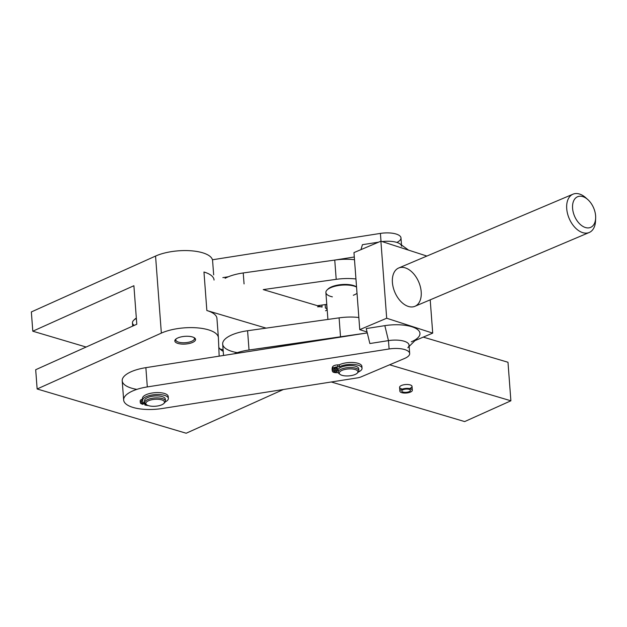 <?xml version="1.0" encoding="UTF-8"?>
<svg xmlns="http://www.w3.org/2000/svg" width="627" height="627" viewBox="0 0 627 627"><rect width="100%" height="100%" fill="white"/><g stroke="black" fill="none" stroke-linecap="round" stroke-linejoin="round"><path stroke-width="0.94" d="M410.434 388.756A6.239 2.32 -4.3 0 1 412.323 390.237A6.239 2.32 -4.3 0 1 406.272 393.019A6.239 2.32 -4.3 0 1 399.877 391.17A6.239 2.32 -4.3 0 1 403.592 388.74A6.239 2.32 -4.3 0 1 410.434 388.756A6.239 2.32 175.7 0 0 400.057 390.527A6.239 2.32 175.7 0 0 407.809 392.831A6.239 2.32 175.7 0 0 410.434 388.756M412.323 390.237L412.033 386.381A6.239 2.32 175.7 0 0 410.144 384.9A6.239 2.32 175.7 0 0 403.302 384.892A6.239 2.32 175.7 0 0 399.587 387.321L399.877 391.17M409.227 391.632A4.365 1.622 175.7 0 0 410.458 390.378A4.365 1.622 175.7 0 0 405.975 389.085A4.365 1.622 175.7 0 0 401.742 391.029A4.365 1.622 175.7 0 0 404.517 392.322A4.365 1.622 175.7 0 0 409.227 391.632A4.365 1.622 -4.3 0 1 401.907 391.42A4.365 1.622 -4.3 0 1 407.158 389.061A4.365 1.622 -4.3 0 1 409.227 391.632M141.044 401.766A4.679 1.74 -4.3 0 1 141.498 399.517L142.541 399.046L141.498 399.517A4.679 1.74 175.7 0 0 140.182 400.865L140.33 402.785A4.679 1.74 -4.3 0 1 141.647 401.437L141.498 399.517L141.647 401.437L142.784 400.927L141.647 401.437A4.679 1.74 175.7 0 0 141.216 403.702A4.679 1.74 -4.3 0 1 140.33 402.785M141.216 403.702L142.627 404.337L144.947 403.294L142.627 404.337L141.216 403.702M148.607 397.173A9.985 3.707 -4.3 0 1 160.802 396.256A9.985 3.707 175.7 0 0 148.607 397.173M146.169 404.415L144.861 405.003L146.851 405.379A4.679 1.74 175.7 0 0 148.129 405.52A4.679 1.74 -4.3 0 1 146.851 405.379L144.861 405.003L146.169 404.415M165.285 401.868A12.901 4.789 175.7 0 0 159.031 394.532A12.901 4.789 175.7 0 0 142.784 400.927A12.901 4.789 -4.3 0 1 142.635 400.347A12.901 4.789 -4.3 0 1 155.143 394.602A12.901 4.789 -4.3 0 1 168.365 398.411A12.901 4.789 -4.3 0 1 165.285 401.868M144.241 403.114A1.56 0.58 -4.3 0 1 141.624 403.036A1.56 0.58 -4.3 0 1 143.505 402.189A1.56 0.58 -4.3 0 1 144.241 403.114A1.56 0.58 175.7 0 0 144.68 402.659A1.56 0.58 175.7 0 0 143.081 402.205A1.56 0.58 175.7 0 0 141.569 402.895A1.56 0.58 175.7 0 0 142.556 403.357A1.56 0.58 175.7 0 0 144.241 403.114M144.735 403.388L144.861 405.003L144.735 403.388M168.365 398.411L168.216 396.491A12.901 4.789 175.7 0 0 154.994 392.674A12.901 4.789 175.7 0 0 142.494 398.419L142.635 400.347M357.327 377.901A8.323 3.088 175.7 0 0 361.089 376.882L404.58 358.464A16.647 6.184 175.7 0 0 407.621 350.806A16.647 6.184 175.7 0 0 389.101 348.98L147.314 386.922A31.209 11.592 175.7 0 0 124.554 402.456A31.209 11.592 175.7 0 0 162.236 408.506L357.327 377.901L162.236 408.506A31.209 11.592 -4.3 0 1 123.66 400.057A31.209 11.592 -4.3 0 1 147.314 386.922L389.101 348.98A16.647 6.184 -4.3 0 1 409.674 353.495A16.647 6.184 -4.3 0 1 404.58 358.464L361.089 376.882A8.323 3.088 -4.3 0 1 357.327 377.901M142.635 399.007A12.901 4.789 -4.3 0 1 155.504 392.643A12.901 4.789 -4.3 0 1 168.028 397.471M362.038 368.292L361.897 366.364A12.901 4.789 175.7 0 0 353.346 362.524A12.901 4.789 175.7 0 0 339.293 364.82L339.434 366.748A12.901 4.789 -4.3 0 1 353.495 364.452A12.901 4.789 -4.3 0 1 362.038 368.292A12.901 4.789 -4.3 0 1 358.378 372.015A12.901 4.789 175.7 0 0 357.884 365.157A12.901 4.789 175.7 0 0 339.434 366.748L337.804 366.819L339.434 366.748L339.293 364.82L337.663 364.89L337.804 366.819A4.679 1.74 175.7 0 0 332.976 368.457L332.827 366.536L332.976 368.457A4.679 1.74 -4.3 0 1 337.804 366.819L337.663 364.89A4.679 1.74 175.7 0 0 332.827 366.536L332.263 367.446L332.827 366.536A4.679 1.74 -4.3 0 1 337.663 364.89L339.293 364.82A12.901 4.789 -4.3 0 1 354.553 362.633A12.901 4.789 -4.3 0 1 361.701 367.344M332.075 368.613L332.482 371.411A4.679 1.74 175.7 0 0 336.832 372.681L338.219 372.618L336.832 372.681A4.679 1.74 -4.3 0 1 332.482 371.411L332.216 370.541L337.992 370.298L332.216 370.541L332.075 368.613M332.976 368.457L332.412 369.366L338.345 369.123L332.412 369.366L332.976 368.457M342.028 366.826A9.985 3.707 -4.3 0 1 354.224 365.909A9.985 3.707 175.7 0 0 342.028 366.826M335.751 368.88A1.56 0.58 -4.3 0 1 334.552 368.057A1.56 0.58 -4.3 0 1 337.24 367.947A1.56 0.58 -4.3 0 1 335.751 368.88A1.56 0.58 175.7 0 0 337.404 368.174A1.56 0.58 175.7 0 0 335.798 367.72A1.56 0.58 175.7 0 0 334.285 368.41A1.56 0.58 175.7 0 0 335.751 368.88M335.241 371.929A1.56 0.58 -4.3 0 1 334.042 371.106A1.56 0.58 -4.3 0 1 336.73 370.996A1.56 0.58 -4.3 0 1 335.241 371.929A1.56 0.58 175.7 0 0 336.895 371.223A1.56 0.58 175.7 0 0 335.296 370.769A1.56 0.58 175.7 0 0 333.783 371.458A1.56 0.58 175.7 0 0 335.241 371.929M332.263 367.446L332.412 369.366L332.263 367.446M163.819 403.514L164.705 402.636A10.4 3.864 175.7 0 0 162.307 398.56A10.4 3.864 175.7 0 0 149.054 399.046A10.4 3.864 175.7 0 0 145.691 404.062L146.71 404.799A9.358 3.48 -4.3 0 1 149.728 400.285A9.358 3.48 -4.3 0 1 161.656 399.846A9.358 3.48 -4.3 0 1 163.819 403.514A9.358 3.48 -4.3 0 1 155.418 406.241A9.358 3.48 -4.3 0 1 146.71 404.799M146.279 404.423A10.4 3.864 -4.3 0 1 144.712 402.589A10.4 3.864 -4.3 0 1 150.903 398.537A10.4 3.864 -4.3 0 1 162.307 398.56A10.4 3.864 -4.3 0 1 165.457 401.029L165.309 399.054A10.4 3.864 175.7 0 0 162.158 396.585A10.4 3.864 175.7 0 0 150.762 396.562A10.4 3.864 175.7 0 0 144.563 400.614A10.4 3.864 175.7 0 0 144.986 401.578A10.4 3.864 -4.3 0 1 149.563 396.867A10.4 3.864 -4.3 0 1 162.158 396.585A10.4 3.864 -4.3 0 1 165.034 400.065M165.457 401.029A10.4 3.864 -4.3 0 1 164.188 403.083M161.656 399.846A9.358 3.48 175.7 0 0 146.099 402.51A9.358 3.48 175.7 0 0 157.714 405.959A9.358 3.48 175.7 0 0 161.656 399.846M357.241 373.167L358.135 372.281A10.4 3.864 175.7 0 0 351.943 367.579A10.4 3.864 175.7 0 0 338.564 370.996A10.4 3.864 175.7 0 0 339.121 373.716L340.132 374.452A9.358 3.48 -4.3 0 1 339.638 372.007A9.358 3.48 -4.3 0 1 351.669 368.935A9.358 3.48 -4.3 0 1 357.241 373.167A9.358 3.48 -4.3 0 1 348.847 375.887A9.358 3.48 -4.3 0 1 340.132 374.452M358.887 370.675L358.738 368.707A10.4 3.864 175.7 0 0 349.717 365.557A10.4 3.864 175.7 0 0 338.415 369.021A10.4 3.864 175.7 0 0 337.992 370.267L338.141 372.234A10.4 3.864 -4.3 0 1 338.564 370.996A10.4 3.864 -4.3 0 1 349.866 367.532A10.4 3.864 -4.3 0 1 358.887 370.675A10.4 3.864 -4.3 0 1 357.609 372.728M339.701 374.076A10.4 3.864 -4.3 0 1 338.141 372.234M339.638 372.007A9.358 3.48 175.7 0 0 350.744 375.675A9.358 3.48 175.7 0 0 355.368 369.585A9.358 3.48 175.7 0 0 339.638 372.007M338.408 371.223A10.4 3.864 -4.3 0 1 338.415 369.021A10.4 3.864 -4.3 0 1 351.034 365.572A10.4 3.864 -4.3 0 1 358.464 369.718M176.242 340.884A10.4 3.864 -4.3 0 1 175.082 339.983A10.4 3.864 175.7 0 0 175.662 340.524L176.673 341.26A9.358 3.48 -4.3 0 1 176.101 338.917A9.358 3.48 175.7 0 0 185.388 342.695A9.358 3.48 175.7 0 0 194.002 337.569A9.358 3.48 -4.3 0 1 193.782 339.967A9.358 3.48 -4.3 0 1 185.388 342.695A9.358 3.48 -4.3 0 1 176.673 341.26M193.782 339.967L194.676 339.089A10.4 3.864 175.7 0 0 195.169 338.47A10.4 3.864 -4.3 0 1 194.151 339.536M357.029 293.326A16.647 6.184 -4.3 0 1 353.315 295.27M332.365 296.845A16.647 6.184 -4.3 0 1 327.082 289.956A16.647 6.184 -4.3 0 1 341.025 285.207A16.647 6.184 -4.3 0 1 356.559 287.08A16.647 6.184 175.7 0 0 337.679 285.661A16.647 6.184 175.7 0 0 325.883 292.527L327.905 319.433M356.497 286.931A15.604 5.792 175.7 0 0 341.974 284.54A15.604 5.792 175.7 0 0 327.976 289.078A15.604 5.792 175.7 0 0 327.576 289.517A15.604 5.792 -4.3 0 1 341.449 284.58A15.604 5.792 -4.3 0 1 356.551 286.97L356.497 286.931M237.32 352.648A31.209 11.592 -4.3 0 1 223.157 341.644A31.209 11.592 -4.3 0 1 247.579 330.742L339.097 317.858A31.209 11.592 -4.3 0 1 358.84 317.505A31.209 11.592 175.7 0 0 339.097 317.858L340.539 337.114L339.097 317.858L247.579 330.742L249.029 350.007A31.209 11.592 175.7 0 0 234.161 353.8L339.912 337.208L249.029 350.007L367.281 332.913L234.161 353.8A31.209 11.592 -4.3 0 1 249.029 350.007L247.579 330.742A31.209 11.592 175.7 0 0 222.679 344.066L223.533 355.47M134.249 325.389A16.647 6.184 -4.3 0 1 133.661 320.311A16.647 6.184 -4.3 0 1 136.357 318.461A16.647 6.184 175.7 0 0 132.462 322.881L132.705 326.087M136.333 318.101A15.604 5.792 175.7 0 0 134.554 319.425A15.604 5.792 175.7 0 0 134.154 319.864A15.604 5.792 -4.3 0 1 136.333 318.101M133.896 285.724L32.8 331.205L86.134 347.037L32.8 331.205L133.896 285.724L136.796 324.245L133.896 285.724M266.13 328.133L206.855 310.53A33.286 12.36 -4.3 0 1 216.95 318.587A33.286 12.36 175.7 0 0 216.942 318.43A33.286 12.36 175.7 0 0 206.855 310.53L266.13 328.133M218.799 347.342A37.448 13.904 175.7 0 0 220.014 348.949L223.11 349.874L220.014 348.949A37.448 13.904 -4.3 0 1 218.799 347.342M228.361 276.758L222.859 277.62L228.361 276.758A31.209 11.592 -4.3 0 1 243.237 272.957L334.12 260.166L243.237 272.957L244.06 283.913L243.237 272.957A31.209 11.592 175.7 0 0 228.361 276.758A31.209 11.592 175.7 0 0 225.093 278.286M326.777 304.377L317.419 305.694L326.777 304.377M354.498 259.719A31.209 11.592 175.7 0 0 334.747 260.072L336.197 279.336A31.209 11.592 -4.3 0 1 355.948 278.976A31.209 11.592 175.7 0 0 336.197 279.336L334.747 260.072L334.12 260.166L334.747 260.072A31.209 11.592 -4.3 0 1 354.498 259.719M263.238 289.603L336.197 279.336L263.238 289.603L322.066 307.073A5.204 1.928 175.7 0 0 317.654 306.838A5.204 1.928 -4.3 0 1 322.066 307.073L263.238 289.603M354.294 256.999L334.12 260.166L354.294 256.999M214.05 280.057A33.286 12.36 175.7 0 0 203.963 272.008L206.855 310.53L203.963 272.008A33.286 12.36 -4.3 0 1 214.042 279.908M325.538 310.796A5.204 1.928 175.7 0 0 325.421 308.069L327.09 308.562L325.421 308.069L325.162 304.604L325.421 308.069A5.204 1.928 -4.3 0 1 326.996 309.299M423.272 337.114L507.988 362.265L510.887 400.794L389.633 364.796L510.887 400.794L464.67 421.579L510.887 400.794L507.988 362.265L423.272 337.114M331.291 381.984L464.67 421.579L331.291 381.984M401.578 388.834A6.239 2.32 -4.3 0 1 401.272 385.558A6.239 2.32 -4.3 0 1 410.105 384.892A6.239 2.32 -4.3 0 1 410.293 388.176M362.422 244.695L360.987 249.617L362.422 244.695L378.598 242.163L362.422 244.695M408.553 250.134L400.042 243.927A16.647 6.184 175.7 0 0 382.204 241.607A16.647 6.184 -4.3 0 1 401.609 246.286M409.674 353.495L409.047 345.124A16.647 6.184 175.7 0 0 388.466 340.618L369.859 343.533L366.223 328.572L369.859 343.533L388.466 340.618L384.837 325.648L366.223 328.572L384.837 325.648L388.466 340.618A16.647 6.184 -4.3 0 1 404.987 341.503A16.647 6.184 -4.3 0 1 407.848 347.695M409.141 346.41L417.911 337.734A28.411 10.549 175.7 0 0 413.036 327.161A28.411 10.549 175.7 0 0 384.837 325.648A28.411 10.549 -4.3 0 1 416.446 328.767A28.411 10.549 -4.3 0 1 411.273 341.833M401.515 245L400.982 237.923A16.647 6.184 175.7 0 0 380.409 233.409L380.997 241.223L380.409 233.409L212.443 259.766L380.409 233.409A16.647 6.184 -4.3 0 1 398.56 235.023A16.647 6.184 -4.3 0 1 396.891 242.437M353.965 252.595L380.895 241.183L426.877 256.059L380.895 241.183L353.965 252.595L359.757 329.637L367.054 331.996L359.757 329.637L386.687 318.234L359.757 329.637L353.965 252.595M414.988 340.626L432.708 333.117L386.687 318.234L380.895 241.183L386.687 318.234L432.708 333.117L414.988 340.626M136.858 389.375A31.209 11.592 -4.3 0 1 122.586 378.622A31.209 11.592 -4.3 0 1 145.872 367.657L234.161 353.8L145.872 367.657L147.314 386.922L145.872 367.657A31.209 11.592 175.7 0 0 122.21 380.793L123.66 400.057M388.466 340.618L389.101 348.98L388.466 340.618M321.91 305.059L322.066 307.073L321.91 305.059M219.168 356.16L218.4 337.843A33.286 12.36 175.7 0 0 197.419 327.874A33.286 12.36 175.7 0 0 161.351 333.109L37.142 388.983L186.18 433.233L283.388 389.5L186.18 433.233L37.142 388.983L161.351 333.109A33.286 12.36 -4.3 0 1 197.231 327.858A33.286 12.36 -4.3 0 1 218.392 337.694A33.286 12.36 -4.3 0 1 218.4 337.843L219.168 356.16M177.747 337.977A10.4 3.864 -4.3 0 1 195.177 338.486A10.4 3.864 -4.3 0 1 182.669 344.113A10.4 3.864 -4.3 0 1 177.747 337.977A10.4 3.864 175.7 0 0 174.823 340.97A10.4 3.864 175.7 0 0 185.482 344.043A10.4 3.864 175.7 0 0 195.569 339.411A10.4 3.864 175.7 0 0 188.954 336.338A10.4 3.864 175.7 0 0 177.747 337.977M223.228 351.363A37.448 13.904 -4.3 0 1 220.014 348.949A37.448 13.904 175.7 0 0 223.228 351.363M212.608 260.801A33.286 12.36 175.7 0 0 212.592 260.644A33.286 12.36 175.7 0 0 191.439 250.816A33.286 12.36 175.7 0 0 155.559 256.067L161.351 333.109L155.559 256.067L31.35 311.94L32.8 331.205L31.35 311.94L155.559 256.067A33.286 12.36 -4.3 0 1 191.627 250.831A33.286 12.36 -4.3 0 1 212.608 260.801M136.796 324.245L35.692 369.726L37.142 388.983L35.692 369.726L136.796 324.245M587.852 199.621L585.798 197.779A20.801 12.995 67 0 0 566.784 209.379A20.801 12.995 67 0 0 589.302 232.46A20.801 12.995 67 0 0 595.548 220.79L595.65 218.031A16.647 10.393 -113 0 1 590.658 227.366A16.647 10.393 -113 0 1 572.639 208.901A16.647 10.393 -113 0 1 587.852 199.621A16.647 10.393 -113 0 1 595.65 218.031M595.556 219.309A20.801 12.995 -113 0 1 589.302 232.46A20.801 12.995 -113 0 1 589.223 232.492A20.801 12.995 -113 0 1 569.144 218.4A20.801 12.995 -113 0 1 572.992 194.182L398.686 267.995A20.801 12.995 67 0 0 394.838 292.221A20.801 12.995 67 0 0 414.917 306.313A20.801 12.995 67 0 0 415.003 306.274A20.801 12.995 -113 0 1 392.392 282.103A20.801 12.995 -113 0 1 413.013 273.09A20.801 12.995 -113 0 1 415.003 306.274M572.992 194.182A20.801 12.995 -113 0 1 586.872 198.806M590.658 227.366A16.647 10.393 67 0 0 589.067 200.812A16.647 10.393 67 0 0 572.569 208.023A16.647 10.393 67 0 0 590.658 227.366M430.208 299.831L432.708 333.117L430.208 299.831M144.563 400.614L144.712 402.589M327.082 289.956L327.976 289.078M134.554 319.425L133.661 320.311M216.942 318.43L218.392 337.694M213.666 274.892L212.592 260.644M414.917 306.313L589.223 232.492M326.628 304.393L326.941 308.515"/></g></svg>
